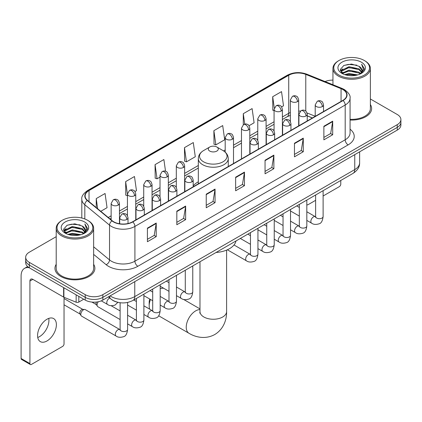 <?xml version="1.0" encoding="UTF-8"?>
<svg xmlns="http://www.w3.org/2000/svg" width="422" height="422" viewBox="0 0 422 422"><rect width="100%" height="100%" fill="white"/><g stroke="black" fill="none" stroke-linecap="round" stroke-linejoin="round"><path stroke-width="0.63" d="M198.319 181.813A22.044 12.729 0 0 0 193.186 185.933M312.364 117.991L307.237 115.918M116.905 302.068A12.475 7.206 180 0 1 111.867 299.71M56.205 236.679L29.334 252.192A12.475 7.206 0 0 0 25.679 257.288L25.679 262.721A12.475 7.206 0 0 0 29.334 267.812L85.212 300.074A12.475 7.206 0 0 0 102.857 300.074L397.244 130.108A12.475 7.206 0 0 0 400.9 125.017L400.9 122.301A12.475 7.206 0 0 1 397.244 127.391A12.475 7.206 0 0 0 400.9 122.301L400.9 119.584A12.475 7.206 0 0 0 397.244 114.489L370.379 98.975M25.679 257.288A12.475 7.206 0 0 0 29.334 262.378L85.212 294.64A12.475 7.206 0 0 0 102.857 294.64L102.857 297.357L397.244 127.391L102.857 297.357A12.475 7.206 0 0 1 85.212 297.357A12.475 7.206 0 0 0 102.857 297.357L102.857 300.074M29.334 262.378L29.334 265.095L85.212 297.357L29.334 265.095A12.475 7.206 0 0 1 25.679 260.005A12.475 7.206 0 0 0 29.334 265.095L29.334 267.812M56.205 264.309A19.966 11.526 0 0 0 54.955 268.323A19.966 11.526 0 0 0 60.805 276.473A19.966 11.526 0 0 0 82.559 278.968A19.966 11.526 0 0 0 94.881 268.323A19.966 11.526 0 0 0 93.637 264.309A19.966 11.526 0 0 1 94.881 268.323A19.966 11.526 0 0 1 82.559 278.968A19.966 11.526 0 0 1 60.805 276.473A19.966 11.526 0 0 1 54.955 268.323A19.966 11.526 0 0 1 56.205 264.309M342.838 89.527A13.309 7.686 180 0 1 346.736 94.961A13.309 7.686 180 0 1 342.838 100.394L132.561 221.798A13.309 7.686 180 0 1 112.247 220.775L87.539 200.397A13.309 7.686 180 0 1 85.133 195.993A13.309 7.686 180 0 1 89.031 190.559L288.727 75.264A13.309 7.686 180 0 1 305.776 74.404L341.06 88.667A13.309 7.686 180 0 1 342.838 89.527M343.075 89.395A13.641 7.876 0 0 0 341.25 88.509L305.966 74.246A13.641 7.876 0 0 0 288.495 75.127L88.794 190.422A13.641 7.876 0 0 0 87.27 200.508L111.978 220.88A13.641 7.876 0 0 0 132.798 221.935L343.075 100.531A13.641 7.876 0 0 0 343.075 89.395M147.415 228.133L147.415 241.716L156.235 236.621L156.235 223.038L147.415 228.133M147.415 239.306L154.209 235.381L156.198 223.491A3.329 1.92 -120 0 0 156.235 223.038M154.151 235.418L156.235 236.621M176.823 211.153L176.823 224.736L185.643 219.64L185.643 206.057L176.823 211.153M176.823 222.325L183.617 218.401L185.611 206.511A3.329 1.92 -120 0 0 185.643 206.057M183.559 218.438L185.643 219.64M206.231 194.173L206.231 207.756L215.056 202.665L215.056 189.077L206.231 194.173M206.231 205.345L213.026 201.426L215.02 189.531A3.329 1.92 -120 0 0 215.056 189.077M212.968 201.458L215.056 202.665M323.869 126.257L323.869 139.84L332.694 134.745L332.694 121.161L323.869 126.257M323.869 137.43L330.663 133.505L332.657 121.615A3.329 1.92 -120 0 0 332.694 121.161M330.605 133.542L332.694 134.745M294.461 143.237L294.461 156.82L303.281 151.725L303.281 138.142L294.461 143.237M294.461 154.41L301.255 150.485L303.249 138.59A3.329 1.92 -120 0 0 303.281 138.142M301.197 150.522L303.281 151.725M265.053 160.212L265.053 173.801L273.873 168.705L273.873 155.122L265.053 160.212M265.053 171.39L271.847 167.465L273.836 155.57A3.329 1.92 -120 0 0 273.873 155.122M271.784 167.497L273.873 168.705M235.64 177.193L235.64 190.776L244.465 185.685L244.465 172.102L235.64 177.193M235.64 188.365L242.439 184.446L244.428 172.551A3.329 1.92 -120 0 0 244.465 172.102M242.376 184.477L244.465 185.685M350.065 120.038A19.966 11.526 0 0 0 371.624 108.549A19.966 11.526 0 0 0 370.379 104.535A19.966 11.526 0 0 1 371.624 108.549A19.966 11.526 0 0 1 350.065 120.038M102.857 294.64L397.244 124.675A12.475 7.206 0 0 0 400.9 119.584M332.947 80.122A12.475 7.206 0 0 0 325.061 81.562M134.966 191.572L136.464 190.707L134.476 176.517L125.65 181.608L125.793 195.112M100.774 211.311L107.056 207.687L105.062 193.492L96.242 198.588L96.242 207.571M213.88 130.672L215.869 144.862L224.694 139.772L222.7 125.577L213.88 130.672L214.023 144.171M249.017 125.73L254.102 122.791L252.108 108.596L243.288 113.692L243.288 124.727M281.601 106.914L283.51 105.811L281.521 91.616L272.696 96.712L272.839 110.216M165.529 171.258L163.884 159.537L155.059 164.627L155.201 178.131M184.467 147.653L186.461 161.842L195.286 156.747L193.292 142.557L184.467 147.653L184.609 161.151M186.461 161.842L184.467 161.098M215.869 144.862L213.88 144.118M243.288 113.692L244.749 124.094M274.068 110.675L272.696 110.158M272.696 96.712L274.284 108.016M155.059 164.627L157.053 178.822L160.017 177.108M157.053 178.822L155.059 178.079M127.433 195.724L125.65 195.059M125.65 181.608L127.433 194.305M96.242 198.588L97.667 208.748M306.82 204.47A2.078 1.203 120 0 0 307.095 204.754A2.078 1.203 120 0 0 308.134 204.649L315.624 200.329M323.115 196.003L339.309 186.651A2.078 1.203 120 0 0 340.781 184.108L340.781 180.468M339.014 75.095A17.882 10.323 0 0 0 364.307 75.095A17.882 10.323 0 0 0 364.307 60.494L364.893 60.837A18.716 10.803 0 0 1 370.379 68.475A18.716 10.803 0 0 1 358.821 78.46A18.716 10.803 0 0 1 338.428 76.113A18.716 10.803 0 0 1 332.947 68.475A18.716 10.803 0 0 1 338.428 60.837L339.014 60.494A17.882 10.323 0 0 0 339.014 75.095M350.065 119.315A18.716 10.803 0 0 0 370.379 108.549L370.379 68.475M344.653 74.61L348.968 73.502L357.719 74.905M345.892 74.984L348.968 74.351L356.442 75.221L348.387 74.583L345.977 75.01M341.962 73.222L348.968 70.11L359.011 72.225L360.631 73.565M342.395 73.576L348.968 70.954L359.011 73.075L360.182 73.971M341.387 72.642L341.62 70.39L348.968 66.713L359.011 68.833L361.765 71.951M341.292 72.231L341.62 71.239L348.968 67.562L359.011 69.683L361.564 72.357M360.077 74.056A10.397 6.003 0 0 0 362.06 70.527A10.397 6.003 0 0 0 359.011 66.286L362.055 70.732M361.364 62.192A13.726 7.923 0 0 0 341.984 62.176A13.726 7.923 0 0 0 341.894 73.365A13.726 7.923 0 0 0 341.957 73.396A13.726 7.923 0 0 0 361.427 73.365A13.726 7.923 0 0 0 361.364 62.192M359.011 66.286L351.542 64.054L343.867 65.468L340.306 69.488L342.664 73.776M360.926 73.639L364.244 69.435L364.307 68.68L361.612 64.17L363.31 69.224L360.182 74.008M364.893 60.837L364.307 60.494A17.882 10.323 0 0 0 339.014 60.494M361.612 64.17L364.307 68.849M343.687 65.558L348.387 64.397L356.812 65.152M340.443 71.017L341.978 69.815M345.354 68.38L348.387 67.789L356.511 68.459M345.354 71.777L348.387 71.186L356.511 71.856M340.354 70.685L342.87 68.897M341.693 72.969L342.87 72.294M150.501 299.472A13.309 7.686 120 0 0 149.177 305.797L149.177 302.4A9.152 5.28 -60 0 1 149.741 299.034M149.177 305.797A13.309 7.686 120 0 0 149.752 309.21M209.76 151.081A4.99 2.88 0 0 0 216.818 151.081A4.99 2.88 0 0 0 216.818 147.004L223.016 150.58A13.757 7.939 0 0 1 223.016 161.811A13.757 7.939 0 0 1 203.562 161.811A13.757 7.939 0 0 1 203.562 150.58C200.176 152.595 198.43 155.264 198.319 158.598A14.97 8.646 0 0 0 202.702 164.712A14.97 8.646 0 0 0 219.018 166.584A14.97 8.646 0 0 0 228.265 158.598C228.154 155.264 226.403 152.595 223.016 150.58L216.818 147.004A4.99 2.88 0 0 0 209.76 147.004A4.99 2.88 0 0 0 209.76 151.081M216.038 252.483A22.878 13.209 0 0 0 235.998 240.962M163.72 288.295A13.309 7.686 120 0 0 160.186 288.732M120.112 319.554L97.867 306.715A3.745 2.163 -60 0 1 97.403 306.251A3.745 2.163 -60 0 1 97.092 305A3.745 2.163 -60 0 1 98.289 301.751M97.403 306.251L96.285 304.457A2.701 1.561 -60 0 1 96.063 303.555A2.701 1.561 -60 0 1 96.427 302.052M80.802 314.406A3.745 2.163 -60 0 1 83.445 309.822A3.745 2.163 -60 0 1 84.685 309.463A3.745 2.163 -60 0 1 85.318 309.637L119.848 329.571A3.745 2.163 -60 0 0 118.139 329.666A3.745 2.163 -60 0 0 117.975 329.756A3.745 2.163 -60 0 0 115.528 333.053A3.745 2.163 -60 0 0 116.103 336.054L81.578 316.12A3.745 2.163 -60 0 1 81.108 315.656A3.745 2.163 -60 0 1 80.802 314.406M81.108 315.656L79.995 313.868A2.701 1.561 -60 0 1 79.774 312.96A2.701 1.561 -60 0 1 81.683 309.653A2.701 1.561 -60 0 1 82.575 309.389L84.685 309.463M48.757 318.399A13.309 7.686 -60 0 1 39.515 336.651A13.309 7.686 -60 0 1 37.737 337.484M46.979 340.96A13.309 7.686 120 0 0 55.672 329.234A13.309 7.686 120 0 0 53.636 318.568A13.309 7.686 120 0 0 46.979 319.227A13.309 7.686 120 0 0 38.286 330.953A13.309 7.686 120 0 0 40.327 341.62A13.309 7.686 120 0 0 46.979 340.96M78.814 296.381L78.814 302.068L83.741 299.224M29.192 267.733A16.637 9.606 -120 0 0 24.545 268.35A16.637 9.606 -120 0 0 21.1 275.962L21.1 358.484L29.925 363.579L29.925 281.057A4.157 2.4 60 0 1 30.785 279.153A4.157 2.4 60 0 1 32.863 279.359L63.616 297.114L63.616 287.604M29.925 363.579A2.078 1.203 120 0 0 30.352 364.529L21.533 359.433A2.078 1.203 -60 0 1 21.1 358.484M30.352 364.529A2.078 1.203 120 0 0 31.392 364.429L62.567 346.43A2.078 1.203 120 0 0 64.038 343.883L64.038 297.304M78.814 302.068A2.078 1.203 180 0 1 76.15 302.205L63.891 297.246A2.078 1.203 180 0 1 63.616 297.114M62.271 234.875A17.882 10.323 0 0 0 87.565 234.875A17.882 10.323 0 0 0 87.565 220.268L88.156 220.611A18.716 10.803 0 0 1 93.637 228.249A18.716 10.803 0 0 1 82.079 238.235A18.716 10.803 0 0 1 61.686 235.893A18.716 10.803 0 0 1 56.205 228.249A18.716 10.803 0 0 1 61.686 220.611L62.271 220.268A17.882 10.323 0 0 0 62.271 234.875M56.205 228.249L56.205 268.323A18.716 10.803 0 0 0 61.686 275.962A18.716 10.803 0 0 0 82.079 278.304A18.716 10.803 0 0 0 93.637 268.323L93.637 228.249M67.91 234.384L72.231 233.282L80.977 234.679M69.15 234.759L72.231 234.126L79.7 235.001M65.22 232.997L72.231 229.885L82.269 232.005L83.888 233.345M65.653 233.35L72.231 230.734L82.269 232.854L83.44 233.746M64.645 232.422L64.877 230.164L72.231 226.487L82.269 228.608L85.022 231.725M64.555 232.005L64.877 231.013L72.231 227.337L82.269 229.457L84.822 232.132M83.334 233.83A10.397 6.003 0 0 0 85.318 230.306A10.397 6.003 0 0 0 82.269 226.06L85.313 230.512M84.622 221.967A13.726 7.923 0 0 0 65.246 221.951A13.726 7.923 0 0 0 65.157 233.139A13.726 7.923 0 0 0 65.215 233.176A13.726 7.923 0 0 0 84.685 233.139A13.726 7.923 0 0 0 84.622 221.967M82.269 226.06L74.799 223.829L67.124 225.242L63.564 229.262L65.927 233.551M84.184 233.419L87.502 229.209L87.565 228.455L84.869 223.945L86.568 228.998L83.44 233.783M88.156 220.611L87.565 220.268A17.882 10.323 0 0 0 62.271 220.268M84.869 223.945L87.565 228.624M66.945 225.332L71.645 224.172L80.069 224.926M63.701 230.797L65.236 229.589M68.612 228.154L71.645 227.569L79.769 228.233M68.612 231.551L71.645 230.961L79.769 231.631M69.234 234.785L71.645 234.358L79.689 235.001M63.611 230.459L66.127 228.671M64.951 232.744L66.127 232.068M110.121 295.88A16.637 9.606 0 0 0 111.239 296.592A16.637 9.606 0 0 0 134.766 296.592L354.749 169.586A16.637 9.606 0 0 0 359.623 162.797C359.744 166.922 357.545 170.456 353.024 173.395L133.046 300.401A8.319 4.8 60 0 0 134.766 296.592L134.766 281.653M354.749 154.647L354.749 169.586A8.319 4.8 60 0 1 353.024 173.395M109.446 296.27A8.319 5.565 129.5 0 0 110.896 298.976L108.37 296.893M397.244 130.108L397.244 124.675M85.212 300.074L85.212 294.64M350.065 129.19A20.794 12.006 180 0 1 348.134 144.883L137.857 266.282A4.157 2.4 60 0 1 134.913 261.192L345.191 139.787A16.637 9.606 0 0 0 350.065 132.999L350.065 98.22A16.637 9.606 180 0 1 345.191 105.015A4.157 2.4 -120 0 0 343.075 100.531M137.857 266.282A20.794 12.006 180 0 1 108.443 266.282A20.794 12.006 180 0 1 106.117 264.684L93.637 254.392M111.978 220.88A4.157 2.78 129.5 0 0 109.525 225.132L109.525 259.91A16.637 9.606 0 0 0 111.387 261.192A16.637 9.606 0 0 0 134.913 261.192L134.913 226.419A16.637 9.606 180 0 1 109.525 225.132L84.817 204.76A16.637 9.606 180 0 1 81.805 199.253L81.805 218.042M350.065 98.22C350.619 95.625 348.709 92.724 344.331 89.527L342.142 88.467A4.157 1.946 112 0 0 341.25 88.509M342.142 88.467L306.857 74.198C299.968 71.761 293.427 72.115 287.24 75.264A4.157 2.4 60 0 1 288.495 75.127M88.794 190.422A4.157 2.4 -120 0 0 87.539 190.554C83.224 193.661 81.309 196.557 81.805 199.253M87.27 200.508A4.157 2.78 129.5 0 0 84.817 204.76L84.817 218.971M306.857 74.198A4.157 1.946 112 0 0 305.966 74.246M132.798 221.935A4.157 2.4 60 0 1 134.913 226.419L345.191 105.015L345.191 139.787A4.157 2.4 60 0 0 348.134 144.883M93.637 246.807L109.525 259.91A4.157 2.78 -50.5 0 1 106.117 264.684M89.031 190.559L89.031 201.632M341.06 88.667L341.06 101.422M305.776 74.404L305.776 111.118M315.213 116.25L307.01 112.938M300.337 111.155A13.309 7.686 0 0 0 298.676 111.055M290.357 112.5A13.309 7.686 0 0 0 288.727 113.296L282.387 116.963M288.727 75.264L288.727 113.296A7.485 4.32 60 0 1 287.176 116.725L282.387 119.495M274.068 121.763L266.092 126.368M257.773 131.168L249.798 135.773M241.479 140.579L233.508 145.179M225.19 149.984L223.57 150.918M198.319 165.498L184.63 173.4M176.312 178.205L168.336 182.805M160.017 187.611L152.041 192.216M143.723 197.016L135.752 201.621M127.433 206.421L119.458 211.026M111.139 215.827L108.264 217.488M307.263 115.839A7.485 3.508 -68 0 1 307.237 115.828L312.454 117.938M235.64 177.625L244.428 172.551M265.053 160.645L273.836 155.57M294.461 143.665L303.249 138.59M323.869 126.684L332.657 121.615M206.231 194.605L215.02 189.531M176.823 211.586L185.611 206.511M147.415 228.56L156.198 223.491M226.598 250.114L226.598 311.568A13.309 7.686 180 0 1 222.7 317.001A13.309 7.686 180 0 1 203.879 317.001A13.309 7.686 180 0 1 199.981 311.568L199.806 313.14M226.598 311.568C226.778 319.264 223.855 329.033 214.777 334.519C205.488 339.636 195.565 337.289 188.987 333.285A13.309 7.686 -60 0 1 186.951 322.619A13.309 7.686 -60 0 1 195.644 310.893A13.309 7.686 -60 0 1 199.981 309.611M322.313 106.576A4.157 2.4 0 0 0 323.526 104.878C322.867 102.472 322.213 101.296 321.553 101.338C320.351 100.494 318.926 100.473 317.291 101.275A4.157 2.4 60 0 1 319.37 101.48A4.157 2.4 -120 0 1 322.313 106.576A4.157 2.4 0 0 1 316.426 106.576A4.157 2.4 0 0 1 315.213 104.878L317.291 101.275M306.82 220.405L311.615 223.175A3.745 2.163 -60 0 1 311.04 220.173A3.745 2.163 -60 0 1 313.488 216.876A3.745 2.163 -60 0 1 313.651 216.787A3.745 2.163 -60 0 1 315.361 216.692L306.82 211.76M315.841 217.066L315.508 217.346L315.624 216.539A3.745 2.163 -0 0 0 316.722 218.063A3.745 2.163 -0 0 0 321.844 218.158A3.745 2.163 -0 0 0 323.115 216.539C322.598 220.885 321.253 223.312 319.074 223.818C315.946 224.773 313.462 224.557 311.615 223.175M306.019 115.981A4.157 2.4 0 0 0 307.237 114.283C306.578 111.883 305.918 110.701 305.264 110.749C304.056 109.899 302.637 109.878 300.997 110.685A4.157 2.4 60 0 1 303.075 110.891A4.157 2.4 -120 0 1 306.019 115.981A4.157 2.4 0 0 1 300.137 115.981A4.157 2.4 0 0 1 298.918 114.283L300.997 110.685M290.526 229.811L295.321 232.58A3.745 2.163 -60 0 1 294.751 229.579A3.745 2.163 -60 0 1 297.193 226.282A3.745 2.163 -60 0 1 297.362 226.192A3.745 2.163 -60 0 1 299.066 226.097L290.526 221.165M299.546 226.477L299.214 226.751L299.335 225.944A3.745 2.163 -0 0 0 300.432 227.469A3.745 2.163 -0 0 0 305.554 227.563A3.745 2.163 -0 0 0 306.82 225.944C306.309 230.291 304.958 232.717 302.78 233.229C299.652 234.178 297.167 233.962 295.321 232.58M289.724 125.392A4.157 2.4 0 0 0 290.943 123.693C290.283 121.288 289.624 120.106 288.97 120.154C287.767 119.305 286.343 119.284 284.702 120.091A4.157 2.4 60 0 1 286.786 120.296A4.157 2.4 -120 0 1 289.724 125.392A4.157 2.4 0 0 1 283.842 125.392A4.157 2.4 0 0 1 282.624 123.693L284.702 120.091M274.237 239.216L279.032 241.985A3.745 2.163 -60 0 1 278.457 238.989A3.745 2.163 -60 0 1 280.904 235.687A3.745 2.163 -60 0 1 281.068 235.597A3.745 2.163 -60 0 1 282.772 235.502L274.237 230.576M283.257 235.882L282.919 236.156L283.041 235.349A3.745 2.163 -0 0 0 284.138 236.879A3.745 2.163 -0 0 0 289.26 236.969A3.745 2.163 -0 0 0 290.526 235.349C290.014 239.696 288.669 242.122 286.491 242.634C283.362 243.584 280.873 243.367 279.032 241.985M273.43 134.797A4.157 2.4 0 0 0 274.648 133.099C273.989 130.693 273.335 129.512 272.675 129.559C271.473 128.71 270.048 128.689 268.413 129.496A4.157 2.4 60 0 1 270.491 129.702A4.157 2.4 -120 0 1 273.43 134.797A4.157 2.4 0 0 1 267.548 134.797A4.157 2.4 0 0 1 266.329 133.099L268.413 129.496M257.942 248.627L262.737 251.396A3.745 2.163 -60 0 1 262.162 248.394A3.745 2.163 -60 0 1 264.61 245.098A3.745 2.163 -60 0 1 264.773 245.008A3.745 2.163 -60 0 1 266.482 244.908L257.942 239.981M266.962 245.287L266.63 245.562L266.746 244.755A3.745 2.163 -0 0 0 267.843 246.284A3.745 2.163 -0 0 0 272.965 246.379A3.745 2.163 -0 0 0 274.237 244.755C273.72 249.101 272.375 251.533 270.196 252.04C267.068 252.989 264.583 252.778 262.737 251.396M257.14 144.203A4.157 2.4 0 0 0 258.359 142.504C257.7 140.099 257.04 138.922 256.386 138.965C255.178 138.115 253.759 138.094 252.119 138.901A4.157 2.4 60 0 1 254.197 139.107A4.157 2.4 -120 0 1 257.14 144.203A4.157 2.4 0 0 1 251.259 144.203A4.157 2.4 0 0 1 250.04 142.504L252.119 138.901M227.363 249.782L246.443 260.801A3.745 2.163 -60 0 1 245.873 257.8A3.745 2.163 -60 0 1 248.315 254.503A3.745 2.163 -60 0 1 248.484 254.413A3.745 2.163 -60 0 1 250.188 254.318L234.004 244.976M250.668 254.693L250.336 254.972L250.457 254.16A3.745 2.163 -0 0 0 251.554 255.69A3.745 2.163 -0 0 0 256.676 255.785A3.745 2.163 -0 0 0 257.942 254.16C257.431 258.507 256.08 260.938 253.902 261.445C250.773 262.4 248.289 262.183 246.443 260.801M191.968 181.829A4.157 2.4 0 0 0 193.186 180.131C192.527 177.725 191.868 176.549 191.213 176.591C190.005 175.742 188.587 175.721 186.946 176.528A4.157 2.4 60 0 1 189.03 176.734A4.157 2.4 -120 0 1 191.968 181.829A4.157 2.4 0 0 1 186.086 181.829A4.157 2.4 0 0 1 184.868 180.131L186.946 176.528M176.475 295.658L181.275 298.428A3.745 2.163 -60 0 1 180.7 295.426A3.745 2.163 -60 0 1 183.148 292.129A3.745 2.163 -60 0 1 183.312 292.04A3.745 2.163 -60 0 1 185.015 291.945L176.475 287.013M185.501 292.319L185.163 292.599L185.284 291.787A3.745 2.163 -0 0 0 186.382 293.316A3.745 2.163 -0 0 0 191.504 293.411A3.745 2.163 -0 0 0 192.77 291.787C192.258 296.133 190.913 298.565 188.734 299.071C185.606 300.026 183.116 299.81 181.275 298.428M175.673 191.235A4.157 2.4 0 0 0 176.892 189.536C176.232 187.131 175.578 185.954 174.919 185.996C173.716 185.152 172.292 185.131 170.657 185.933A4.157 2.4 60 0 1 172.735 186.144A4.157 2.4 -120 0 1 175.673 191.235A4.157 2.4 0 0 1 169.792 191.235A4.157 2.4 0 0 1 168.573 189.536L170.657 185.933M160.186 305.064L164.981 307.833A3.745 2.163 -60 0 1 164.406 304.832A3.745 2.163 -60 0 1 166.854 301.535A3.745 2.163 -60 0 1 167.017 301.445A3.745 2.163 -60 0 1 168.726 301.35L160.186 296.418M169.206 301.725L168.874 302.004L168.99 301.197A3.745 2.163 -0 0 0 170.087 302.722A3.745 2.163 -0 0 0 175.209 302.817A3.745 2.163 -0 0 0 176.475 301.197C175.963 305.544 174.618 307.97 172.44 308.477C169.312 309.431 166.827 309.215 164.981 307.833M159.384 200.64A4.157 2.4 0 0 0 160.603 198.947C159.943 196.541 159.284 195.36 158.625 195.407C157.422 194.558 156.003 194.537 154.362 195.344A4.157 2.4 60 0 1 156.441 195.55A4.157 2.4 -120 0 1 159.384 200.64A4.157 2.4 0 0 1 153.502 200.64A4.157 2.4 0 0 1 152.284 198.947L154.362 195.344M143.891 314.469L148.686 317.238A3.745 2.163 -60 0 1 148.117 314.242A3.745 2.163 -60 0 1 150.559 310.94A3.745 2.163 -60 0 1 150.728 310.85A3.745 2.163 -60 0 1 152.432 310.756L143.891 305.823M152.912 311.135L152.579 311.41L152.701 310.603A3.745 2.163 -0 0 0 153.793 312.132A3.745 2.163 -0 0 0 158.915 312.222A3.745 2.163 -0 0 0 160.186 310.603C159.674 314.949 158.324 317.376 156.145 317.887C153.017 318.837 150.533 318.621 148.686 317.238M143.09 210.05A4.157 2.4 0 0 0 144.308 208.352C143.649 205.947 142.989 204.765 142.335 204.812C141.127 203.963 139.708 203.942 138.068 204.749A4.157 2.4 60 0 1 140.151 204.955A4.157 2.4 -120 0 1 143.09 210.05A4.157 2.4 0 0 1 137.208 210.05A4.157 2.4 0 0 1 135.989 208.352L138.068 204.749M127.597 323.874L132.397 326.644A3.745 2.163 -60 0 1 131.822 323.648A3.745 2.163 -60 0 1 134.265 320.345A3.745 2.163 -60 0 1 134.433 320.256A3.745 2.163 -60 0 1 136.137 320.161L127.597 315.234M136.623 320.541L136.285 320.815L136.406 320.008A3.745 2.163 -0 0 0 137.503 321.538A3.745 2.163 -0 0 0 142.625 321.627A3.745 2.163 -0 0 0 143.891 320.008C143.38 324.354 142.035 326.781 139.856 327.293C136.728 328.242 134.238 328.026 132.397 326.644M126.795 219.456A4.157 2.4 0 0 0 128.014 217.757C127.354 215.352 126.7 214.17 126.041 214.218C124.838 213.368 123.414 213.347 121.779 214.154A4.157 2.4 60 0 1 123.857 214.36A4.157 2.4 -120 0 1 126.795 219.456A4.157 2.4 0 0 1 120.914 219.456A4.157 2.4 0 0 1 119.695 217.757L121.779 214.154M120.328 329.946L119.99 330.226L120.112 329.413A3.745 2.163 -0 0 0 121.209 330.943A3.745 2.163 -0 0 0 126.331 331.038A3.745 2.163 -0 0 0 127.597 329.413C127.085 333.76 125.74 336.192 123.562 336.698C120.434 337.647 117.949 337.436 116.103 336.054M297.457 101.633A4.157 2.4 0 0 0 298.676 99.94C298.016 97.535 297.362 96.353 296.703 96.401C295.5 95.551 294.076 95.53 292.441 96.337A4.157 2.4 60 0 1 294.519 96.543A4.157 2.4 -120 0 1 297.457 101.633A4.157 2.4 0 0 1 291.576 101.633A4.157 2.4 0 0 1 290.357 99.94L292.441 96.337M281.168 111.044A4.157 2.4 0 0 0 282.387 109.345C281.727 106.94 281.068 105.758 280.414 105.806C279.206 104.957 277.787 104.936 276.146 105.743A4.157 2.4 60 0 1 278.225 105.948A4.157 2.4 -120 0 1 281.168 111.044A4.157 2.4 0 0 1 275.286 111.044A4.157 2.4 0 0 1 274.068 109.345L276.146 105.743M264.874 120.449A4.157 2.4 0 0 0 266.092 118.751C265.433 116.345 264.773 115.169 264.119 115.211C262.911 114.362 261.492 114.341 259.852 115.148A4.157 2.4 60 0 1 261.935 115.354A4.157 2.4 -120 0 1 264.874 120.449A4.157 2.4 0 0 1 258.992 120.449A4.157 2.4 0 0 1 257.773 118.751L259.852 115.148M248.579 129.855A4.157 2.4 0 0 0 249.798 128.156C249.138 125.751 248.484 124.574 247.825 124.617C246.622 123.773 245.198 123.751 243.563 124.553A4.157 2.4 60 0 1 245.641 124.759A4.157 2.4 -120 0 1 248.579 129.855A4.157 2.4 0 0 1 242.697 129.855A4.157 2.4 0 0 1 241.479 128.156L243.563 124.553M232.29 139.26A4.157 2.4 0 0 0 233.508 137.561C232.849 135.161 232.19 133.98 231.53 134.027C230.328 133.178 228.909 133.157 227.268 133.964A4.157 2.4 60 0 1 229.346 134.17A4.157 2.4 -120 0 1 232.29 139.26A4.157 2.4 0 0 1 226.408 139.26A4.157 2.4 0 0 1 225.19 137.561L227.268 133.964M183.412 167.481A4.157 2.4 0 0 0 184.63 165.783C183.971 163.377 183.312 162.201 182.652 162.243C181.449 161.394 180.03 161.373 178.39 162.18A4.157 2.4 60 0 1 180.468 162.386A4.157 2.4 -120 0 1 183.412 167.481A4.157 2.4 0 0 1 177.53 167.481A4.157 2.4 0 0 1 176.312 165.783L178.39 162.18M167.117 176.887A4.157 2.4 0 0 0 168.336 175.188C167.676 172.788 167.017 171.606 166.363 171.654C165.155 170.804 163.736 170.783 162.095 171.59A4.157 2.4 60 0 1 164.174 171.796A4.157 2.4 -120 0 1 167.117 176.887A4.157 2.4 0 0 1 161.236 176.887A4.157 2.4 0 0 1 160.017 175.188L162.095 171.59M150.823 186.297A4.157 2.4 0 0 0 152.041 184.599C151.382 182.193 150.728 181.012 150.068 181.059C148.866 180.21 147.442 180.189 145.806 180.996A4.157 2.4 60 0 1 147.885 181.202A4.157 2.4 -120 0 1 150.823 186.297A4.157 2.4 0 0 1 144.941 186.297A4.157 2.4 0 0 1 143.723 184.599L145.806 180.996M134.534 195.702A4.157 2.4 0 0 0 135.752 194.004C135.093 191.599 134.433 190.417 133.774 190.464C132.571 189.615 131.152 189.594 129.512 190.401A4.157 2.4 60 0 1 131.59 190.607A4.157 2.4 -120 0 1 134.534 195.702A4.157 2.4 0 0 1 128.652 195.702A4.157 2.4 0 0 1 127.433 194.004L129.512 190.401M118.239 205.108A4.157 2.4 0 0 0 119.458 203.409C118.798 201.004 118.139 199.828 117.485 199.87C116.277 199.02 114.858 198.999 113.217 199.806A4.157 2.4 60 0 1 115.296 200.012A4.157 2.4 -120 0 1 118.239 205.108A4.157 2.4 0 0 1 112.357 205.108A4.157 2.4 0 0 1 111.139 203.409L113.217 199.806M117.933 302.342L115.006 305.101C111.872 306.05 109.388 305.834 107.547 304.452A3.745 2.163 -60 0 1 106.771 302.743A3.745 2.163 -60 0 1 109.583 298.064A3.745 2.163 -60 0 1 109.72 298.001M29.925 281.057L32.863 279.359M63.891 287.767L63.891 297.246M76.15 302.205L76.15 294.841M133.046 300.401C126.352 303.766 119.658 303.766 112.964 300.401L110.896 298.976M359.623 162.797L359.623 151.83M287.24 75.264L87.539 190.554M290.357 115.354L287.176 116.725M274.068 124.295L266.092 128.9M257.773 133.7L249.798 138.305M241.479 143.111L233.508 147.711M198.319 168.03L184.63 175.932M176.312 180.737L168.336 185.337M160.017 190.143L152.041 194.748M143.723 199.548L135.752 204.153M127.433 208.953L119.458 213.558M111.139 218.359L110.073 218.976M307.095 204.754L306.82 204.596M341.261 72.5L341.261 71.809M332.947 84.748L332.947 68.475M188.987 333.285L158.661 315.772M228.265 166.548L228.265 158.598M198.319 183.834L198.319 158.598M209.76 147.004L203.562 150.58M199.981 308.893L183.549 299.404M199.981 261.756L199.981 311.568M323.115 190.665L323.115 216.539M323.526 111.545L323.526 104.878M299.335 216.085L290.526 211M315.624 194.99L315.624 216.539M315.213 116.345L315.213 104.878M299.335 207.439L296.698 205.915M306.82 200.07L306.82 225.944M307.237 120.95L307.237 114.283M283.041 225.49L274.237 220.405M299.335 204.396L299.335 225.944M298.918 125.751L298.918 114.283M283.041 216.845L280.403 215.325M290.526 209.481L290.526 235.349M290.943 130.356L290.943 123.693M266.746 234.896L257.942 229.811M283.041 213.801L283.041 235.349M282.624 135.161L282.624 123.693M266.746 226.25L264.114 224.731M274.237 218.886L274.237 244.755M274.648 139.766L274.648 133.099M250.457 244.301L240.334 238.456M266.746 223.206L266.746 244.755M266.329 144.567L266.329 133.099M250.457 235.655L247.82 234.136M257.942 228.291L257.942 254.16M258.359 149.172L258.359 142.504M250.457 232.617L250.457 254.16M250.04 153.972L250.04 142.504M192.77 265.918L192.77 291.787M193.186 186.798L193.186 180.131M168.99 291.333L160.186 286.253M185.284 270.238L185.284 291.787M184.868 191.599L184.868 180.131M168.99 282.693L166.358 281.168M176.475 275.323L176.475 301.197M176.892 196.204L176.892 189.536M152.701 300.744L143.891 295.658M168.99 279.649L168.99 301.197M168.573 201.004L168.573 189.536M152.701 292.098L150.063 290.573M160.186 284.734L160.186 310.603M160.603 205.609L160.603 198.947M136.406 310.149L127.597 305.064M152.701 289.054L152.701 310.603M152.284 210.414L152.284 198.947M136.406 301.503L133.769 299.984M143.891 294.139L143.891 320.008M144.308 215.014L144.308 208.352M91.922 302.078L96.422 304.673M136.406 298.459L136.406 320.008M135.989 219.82L135.989 208.352M120.112 310.908L111.081 305.697M127.597 302.447L127.597 329.413M128.014 223.518L128.014 217.757M64.038 304.795L80.127 314.084M120.112 302.738L120.112 329.413M119.695 223.787L119.695 217.757M64.038 298.549L82.833 309.4M298.676 125.893L298.676 99.94M290.357 121.568L290.357 99.94M282.387 135.298L282.387 109.345M274.068 130.973L274.068 109.345M266.092 144.704L266.092 118.751M257.773 140.378L257.773 118.751M249.798 154.109L249.798 128.156M241.479 158.915L241.479 128.156M233.508 163.52L233.508 137.561M225.19 152.147L225.19 137.561M184.63 191.736L184.63 165.783M176.312 187.415L176.312 165.783M168.336 201.146L168.336 175.188M160.017 196.821L160.017 175.188M152.041 210.552L152.041 184.599M143.723 206.226L143.723 184.599M135.752 219.957L135.752 194.004M127.433 215.631L127.433 194.004M119.458 223.744L119.458 203.409M107.547 304.452L101.285 300.844M111.139 219.857L111.139 203.409M24.545 268.35L27.615 266.572M64.524 232.274L64.524 231.583"/></g></svg>
